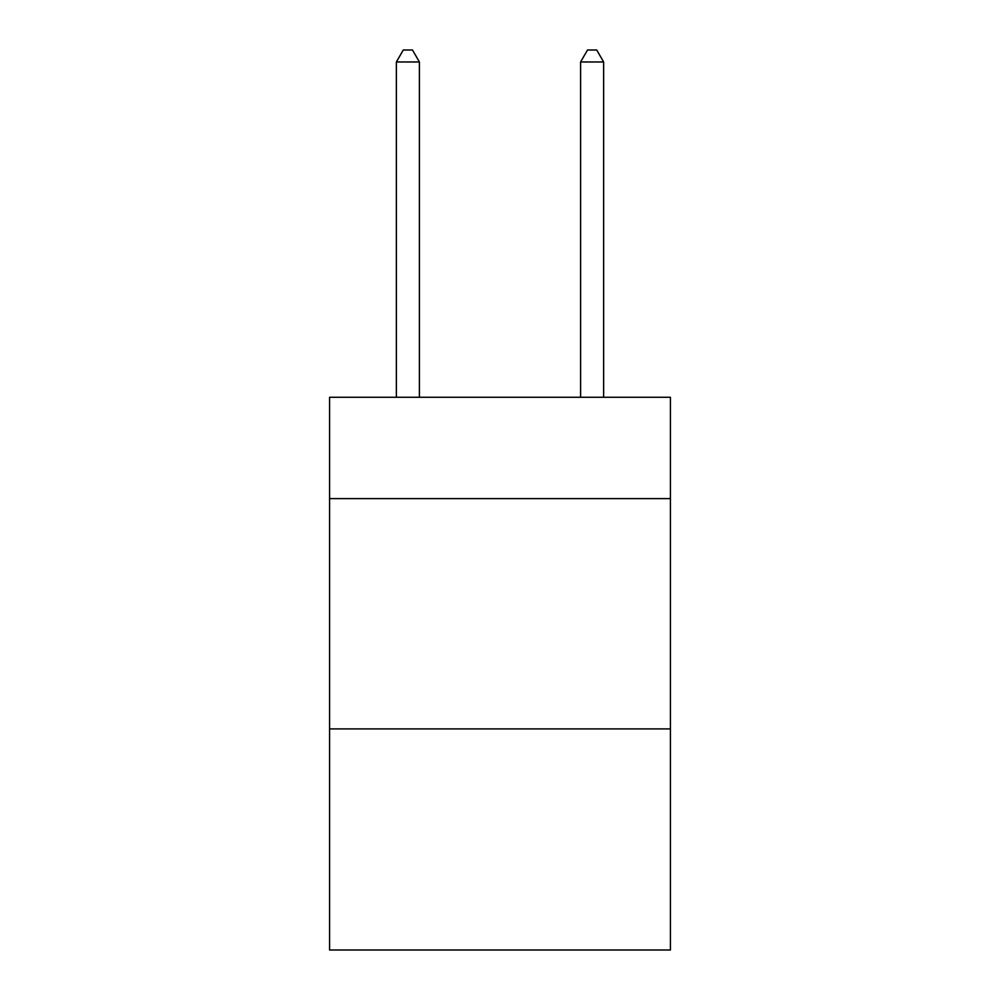 <?xml version="1.0" encoding="UTF-8"?>
<svg xmlns="http://www.w3.org/2000/svg" width="1000" height="1000" viewBox="0 0 1000 1000"><rect width="100%" height="100%" fill="white"/><g stroke="black" fill="none" stroke-linecap="round" stroke-linejoin="round"><path stroke-width="1.5" d="M670.425 498.612L670.425 397.287L329.575 397.287L329.575 498.612L670.425 498.612L670.425 950L329.575 950L329.575 498.612M670.425 728.913L329.575 728.913M419.4 397.287L419.4 61.975L396.362 61.975L396.362 397.287M396.362 61.975L403.275 50L412.488 50L419.4 61.975M603.638 397.287L603.638 61.975L580.6 61.975L580.6 397.287M580.6 61.975L587.513 50L596.725 50L603.638 61.975"/></g></svg>

